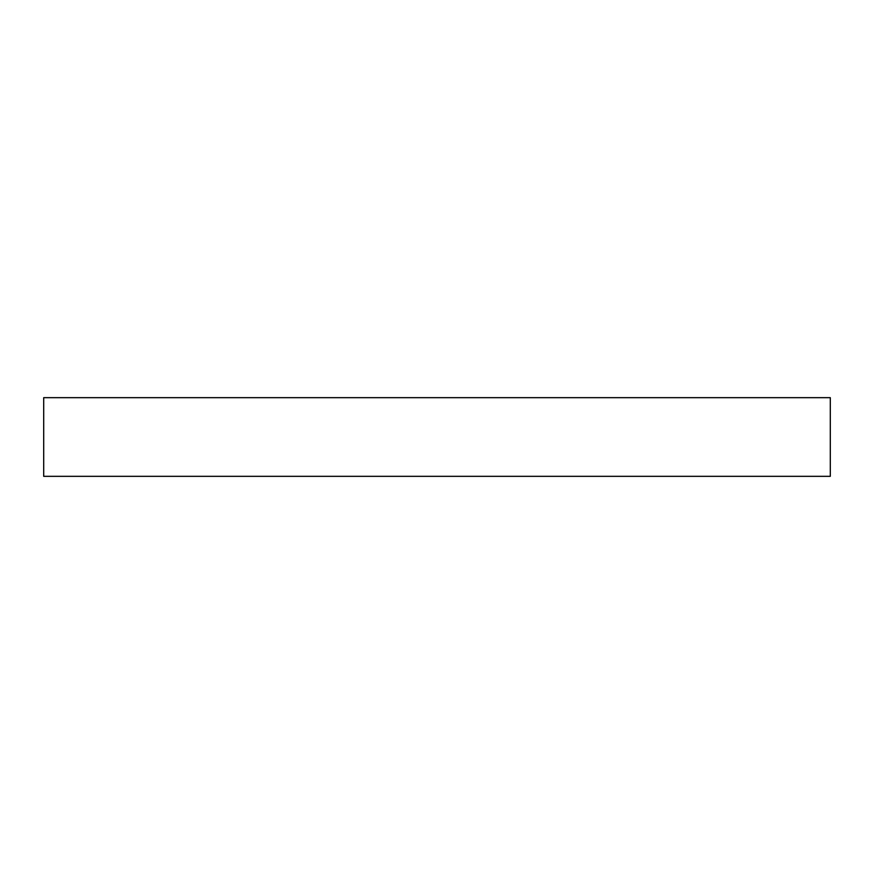 <?xml version="1.0" encoding="UTF-8"?>
<svg xmlns="http://www.w3.org/2000/svg" width="874" height="874" viewBox="0 0 874 874"><rect width="100%" height="100%" fill="white"/><g stroke="black" fill="none" stroke-linecap="round" stroke-linejoin="round"><path stroke-width="1.31" d="M830.3 476.33L830.3 397.67L43.7 397.67L43.7 476.33L830.3 476.33"/></g></svg>
